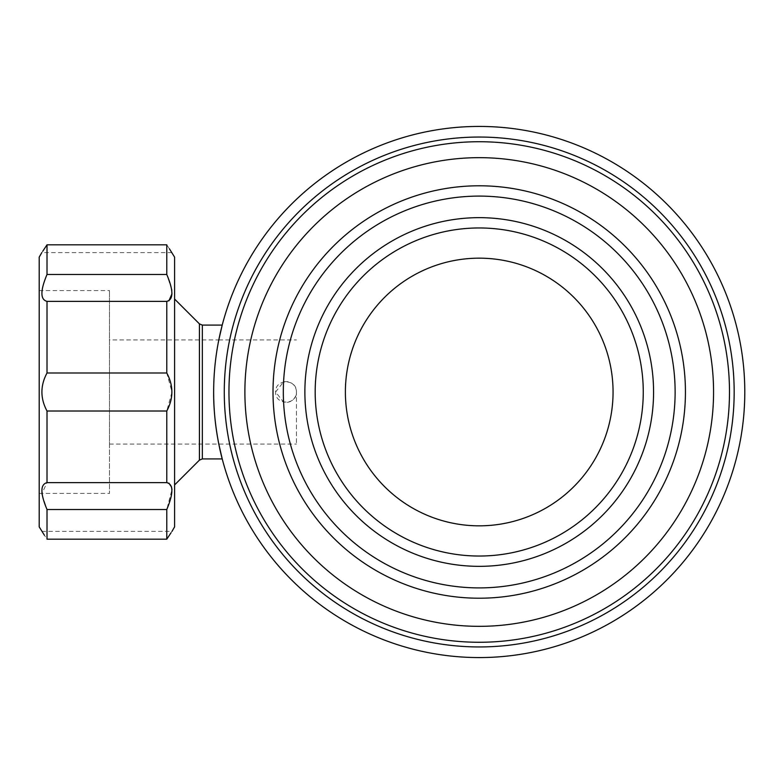 <?xml version="1.0" encoding="UTF-8"?>
<svg xmlns="http://www.w3.org/2000/svg" width="784" height="784" viewBox="0 0 784 784"><rect width="100%" height="100%" fill="white"/><g stroke="black" fill="none" stroke-linecap="round" stroke-linejoin="round"><path stroke-width="0.59" stroke-dasharray="3.92 2.94" d="M109.495 339.923L109.495 493.42L109.495 290.58L109.495 444.077L109.495 339.923L218.805 339.923C215.776 353.388 214.052 370.754 213.65 392C214.052 413.217 215.767 430.573 218.805 444.077M213.65 392A265.58 265.58 0 0 0 612.01 621.996A265.58 265.58 0 0 0 612.01 162.004A265.58 265.58 0 0 0 213.65 392A265.58 265.58 0 0 0 612.01 621.996A265.58 265.58 0 0 0 612.01 162.004A265.58 265.58 0 0 0 213.65 392C213.366 356.093 222.421 324.282 222.215 325.086M315.188 392A164.032 164.032 0 0 0 561.236 534.061A164.032 164.032 0 0 0 561.236 249.939A164.032 164.032 0 0 0 315.188 392A164.032 164.032 0 0 0 561.236 534.061A164.032 164.032 0 0 0 561.236 249.939A164.032 164.032 0 0 0 315.188 392A164.032 164.032 0 0 0 561.236 534.061A164.032 164.032 0 0 0 561.236 249.939A164.032 164.032 0 0 0 315.188 392A164.032 164.032 0 0 0 561.236 534.061A164.032 164.032 0 0 0 561.236 249.939A164.032 164.032 0 0 0 315.188 392M273.008 392A206.212 206.212 0 0 0 582.326 570.585A206.212 206.212 0 0 0 582.326 213.415A206.212 206.212 0 0 0 273.008 392A206.212 206.212 0 0 0 582.326 570.585A206.212 206.212 0 0 0 582.326 213.415A206.212 206.212 0 0 0 273.008 392A206.212 206.212 0 0 0 582.326 570.585A206.212 206.212 0 0 0 582.326 213.415A206.212 206.212 0 0 0 273.008 392A206.212 206.212 0 0 0 582.326 570.585A206.212 206.212 0 0 0 582.326 213.415A206.212 206.212 0 0 0 273.008 392A206.212 206.212 0 0 0 582.326 570.585A206.212 206.212 0 0 0 582.326 213.415A206.212 206.212 0 0 0 273.008 392M275.615 392L283.583 381.877A10.417 10.417 0 0 1 296.44 392C297.087 405.436 274.968 405.436 275.615 392C274.968 378.584 297.077 378.545 296.44 392L296.44 444.077L296.44 392A10.417 10.417 0 0 1 283.583 402.123L275.615 392M39.2 257.123L39.2 526.877M345.391 392A133.829 133.829 0 0 0 546.134 507.905A133.829 133.829 0 0 0 546.134 276.095A133.829 133.829 0 0 0 345.391 392M171.99 252.615L41.797 252.615L42.806 251.145M171.618 289.237L166.776 274.478L166.776 244.814L47.011 244.814L47.011 274.478C40.219 290.639 40.219 299.606 47.011 301.37L47.011 372.988C40.219 385.62 40.219 398.301 47.011 411.012L47.011 482.63L41.983 493.43M42.179 494.763L47.011 509.522L47.011 539.186L44.404 535.217M41.797 531.385L171.99 531.385L170.99 532.855M47.011 539.186L166.776 539.186L166.776 509.522L171.961 489.569M171.902 488.795L171.608 487.109M168.874 483.13L166.776 482.63L166.776 411.012L171.99 392L166.776 372.988L166.776 301.37L168.874 300.86M174.587 257.123L174.587 526.877M171.99 293.784L171.804 290.57M166.776 244.814L169.393 248.783M47.011 274.478L166.776 274.478M47.011 301.37L166.776 301.37M47.011 372.988L166.776 372.988M47.011 411.012L166.776 411.012M47.011 509.522L166.776 509.522M47.011 482.63L166.776 482.63M174.587 392L174.587 484.953L174.587 392M244.892 392A234.328 234.328 0 0 0 596.389 594.938A234.328 234.328 0 0 0 596.389 189.062A234.328 234.328 0 0 0 244.892 392A234.328 234.328 0 0 0 596.389 594.938A234.328 234.328 0 0 0 596.389 189.062A234.328 234.328 0 0 0 244.892 392A234.328 234.328 0 0 0 596.389 594.938A234.328 234.328 0 0 0 596.389 189.062A234.328 234.328 0 0 0 244.892 392A234.328 234.328 0 0 0 596.389 594.938A234.328 234.328 0 0 0 596.389 189.062A234.328 234.328 0 0 0 244.892 392M202.35 325.086L202.35 458.914M283.583 402.123A195.902 195.902 0 0 0 580.082 559.943A195.902 195.902 0 0 0 580.082 224.057A195.902 195.902 0 0 0 283.583 381.877M199.41 323.861L199.41 460.139M224.273 392A254.957 254.957 0 0 0 606.698 612.794A254.957 254.957 0 0 0 606.698 171.206A254.957 254.957 0 0 0 224.273 392M228.957 392A250.263 250.263 0 0 0 604.356 608.737A250.263 250.263 0 0 0 604.356 175.263A250.263 250.263 0 0 0 228.957 392M304.878 392A174.342 174.342 0 0 0 566.391 542.989A174.342 174.342 0 0 0 566.391 241.011A174.342 174.342 0 0 0 304.878 392M39.2 493.42L109.495 493.42M39.2 290.58L109.495 290.58M109.495 444.077L296.44 444.077M218.805 339.923L296.44 339.923"/><path stroke-width="1.18" d="M218.805 444.077L222.215 458.914C222.421 459.689 213.366 427.917 213.65 392A265.58 265.58 0 0 0 612.01 621.996A265.58 265.58 0 0 0 612.01 162.004A265.58 265.58 0 0 0 213.65 392A265.58 265.58 0 0 0 612.01 621.996A265.58 265.58 0 0 0 612.01 162.004A265.58 265.58 0 0 0 213.65 392M174.587 299.047L199.41 323.861L199.41 460.139L202.35 458.914L202.35 325.086L222.215 325.086L218.805 339.923M273.008 392A206.212 206.212 0 0 0 582.326 570.585A206.212 206.212 0 0 0 582.326 213.415A206.212 206.212 0 0 0 273.008 392M345.391 392A133.829 133.829 0 0 0 546.134 507.905A133.829 133.829 0 0 0 546.134 276.095A133.829 133.829 0 0 0 345.391 392M44.404 535.217L39.2 526.877L39.2 257.123L41.797 252.615M166.776 539.186L47.011 539.186C40.219 528.965 40.219 528.965 47.011 539.186L47.011 509.522C40.219 493.361 40.219 484.394 47.011 482.63L47.011 411.012C40.219 398.38 40.219 385.699 47.011 372.988L47.011 301.37C40.219 299.664 40.219 290.697 47.011 274.478L47.011 244.814C40.219 255.035 40.219 255.035 47.011 244.814L166.776 244.814C173.578 255.035 173.578 255.035 166.776 244.814L166.776 274.478C173.578 290.639 173.578 299.606 166.776 301.37L166.776 372.988C173.578 385.62 173.578 398.301 166.776 411.012L166.776 482.63C173.578 484.336 173.578 493.303 166.776 509.522L166.776 539.186C173.578 528.965 173.578 528.965 166.776 539.186L170.344 533.806M42.806 251.145L43.257 250.488M43.453 250.194L47.011 244.814M41.983 493.43L42.179 494.763M170.99 532.855L170.54 533.512M171.961 489.569L171.902 488.795M171.608 487.109L168.874 483.13M171.99 531.385L174.587 526.877L174.587 257.123L169.393 248.783M168.874 300.86L171.99 293.784M171.804 290.57L171.618 289.237M47.011 411.012L166.776 411.012M47.011 372.988L166.776 372.988M47.011 301.37L166.776 301.37M47.011 274.478L166.776 274.478M47.011 509.522L166.776 509.522M47.011 482.63L166.776 482.63M244.892 392A234.328 234.328 0 0 0 596.389 594.938A234.328 234.328 0 0 0 596.389 189.062A234.328 234.328 0 0 0 244.892 392M315.188 392A164.032 164.032 0 0 0 561.236 534.061A164.032 164.032 0 0 0 561.236 249.939A164.032 164.032 0 0 0 315.188 392M304.878 392A174.342 174.342 0 0 0 566.391 542.989A174.342 174.342 0 0 0 566.391 241.011A174.342 174.342 0 0 0 304.878 392M283.318 392A195.902 195.902 0 0 0 577.171 561.658A195.902 195.902 0 0 0 577.171 222.342A195.902 195.902 0 0 0 283.318 392M224.273 392A254.957 254.957 0 0 0 606.698 612.794A254.957 254.957 0 0 0 606.698 171.206A254.957 254.957 0 0 0 224.273 392M228.957 392A250.263 250.263 0 0 0 604.356 608.737A250.263 250.263 0 0 0 604.356 175.263A250.263 250.263 0 0 0 228.957 392M202.35 458.914L222.215 458.914M199.41 460.139L174.587 484.953M199.41 323.861L202.35 325.086"/></g></svg>
